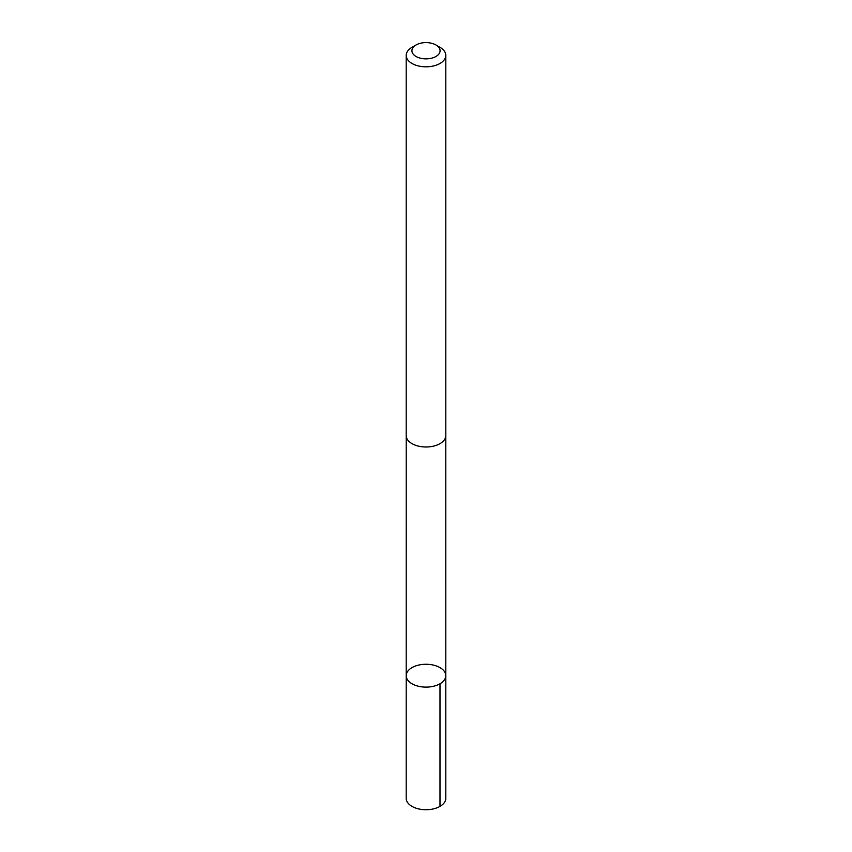 <?xml version="1.0" encoding="UTF-8"?>
<svg xmlns="http://www.w3.org/2000/svg" width="852" height="852" viewBox="0 0 852 852"><rect width="100%" height="100%" fill="white"/><g stroke="black" fill="none" stroke-linecap="round" stroke-linejoin="round"><path stroke-width="1.28" d="M430.729 664.603A19.788 11.427 180 0 1 445.788 675.689A19.788 11.427 180 0 1 426 687.117A19.788 11.427 180 0 1 406.212 675.689A19.788 11.427 180 0 1 430.729 664.603M406.202 798.303A19.798 11.427 0 0 0 421.271 809.4A19.798 11.427 0 0 0 445.798 798.303L445.788 675.689A19.788 11.427 180 0 1 426 687.117A19.788 11.427 180 0 1 406.212 675.689L406.202 798.303M416.042 44.986L412.006 47.318A19.798 11.427 0 0 0 406.202 55.391L406.202 435.564A19.798 11.427 0 0 0 421.271 446.661A19.798 11.427 0 0 0 445.798 435.564L445.798 55.391A19.798 11.427 0 0 0 439.994 47.318L435.958 44.986A14.079 8.126 0 0 0 416.042 44.986A14.079 8.126 0 0 0 412.432 52.909A14.079 8.126 0 0 0 422.635 58.628A14.079 8.126 0 0 0 438.269 54.72A14.079 8.126 0 0 0 435.958 44.986M406.202 55.391A19.798 11.427 0 0 0 421.271 66.488A19.798 11.427 0 0 0 445.798 55.391M439.994 806.386L439.994 683.773M406.223 436.054L406.212 675.689M445.777 436.054L445.788 675.689"/></g></svg>
